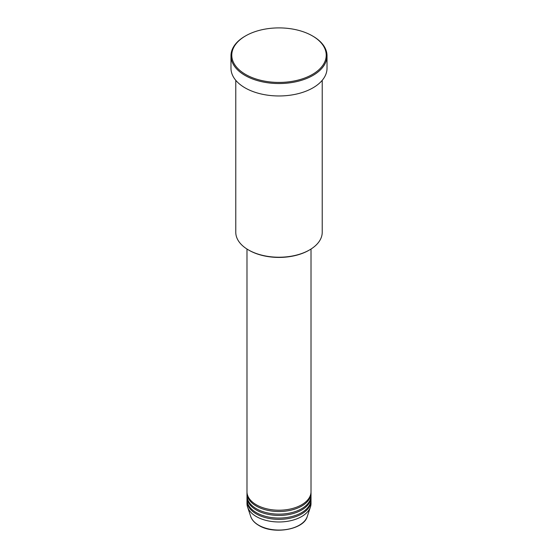 <?xml version="1.0" encoding="UTF-8"?>
<svg xmlns="http://www.w3.org/2000/svg" width="558" height="558" viewBox="0 0 558 558"><rect width="100%" height="100%" fill="white"/><g stroke="black" fill="none" stroke-linecap="round" stroke-linejoin="round"><path stroke-width="0.84" d="M246.985 249.035L246.985 491.731A32.015 18.484 0 0 0 256.359 504.802A32.015 18.484 0 0 0 291.255 508.805A32.015 18.484 0 0 0 311.015 491.731L311.015 249.035M247.006 492.386A32.015 18.484 0 0 0 246.985 493.035A32.015 18.484 0 0 0 256.359 506.106A32.015 18.484 0 0 0 291.255 510.117A32.015 18.484 0 0 0 311.015 493.035A32.015 18.484 0 0 0 310.994 492.386M246.985 493.035L246.985 495.65A32.015 18.484 0 0 0 256.359 508.722A32.015 18.484 0 0 0 291.255 512.732A32.015 18.484 0 0 0 311.015 495.65L311.015 493.035M247.006 496.306A32.015 18.484 0 0 0 246.985 496.962A32.015 18.484 0 0 0 256.359 510.033A32.015 18.484 0 0 0 291.255 514.037A32.015 18.484 0 0 0 311.015 496.962A32.015 18.484 0 0 0 310.994 496.306M246.985 496.962L246.985 499.57A32.015 18.484 0 0 0 256.359 512.642A32.015 18.484 0 0 0 291.255 516.652A32.015 18.484 0 0 0 311.015 499.57L311.015 496.962M247.006 500.226A32.015 18.484 0 0 0 246.985 500.882A32.015 18.484 0 0 0 256.359 513.953A32.015 18.484 0 0 0 291.255 517.957A32.015 18.484 0 0 0 311.015 500.882A32.015 18.484 0 0 0 310.994 500.226M309.564 249.921L308.999 250.249A42.422 24.489 180 0 1 249.001 250.249L248.436 249.921A43.224 24.957 0 0 0 309.564 249.921A43.224 24.957 0 0 0 322.224 232.274L322.224 80.324M245.604 74.444A47.228 27.265 0 0 0 312.389 74.444A47.228 27.265 0 0 0 312.396 35.886L312.961 36.214A48.023 27.726 180 0 1 327.023 55.821A48.023 27.726 180 0 1 297.379 81.433A48.023 27.726 180 0 1 245.039 75.428A48.023 27.726 180 0 1 230.977 55.821A48.023 27.726 180 0 1 245.039 36.214L245.604 35.886A47.228 27.265 0 0 0 245.604 74.444M230.977 55.821L230.977 68.236A48.023 27.726 0 0 0 245.039 87.843A48.023 27.726 0 0 0 297.379 93.856A48.023 27.726 0 0 0 327.023 68.236L327.023 55.821M246.985 500.882L246.985 503.497A32.015 18.484 0 0 0 247.564 506.999A32.015 18.484 0 0 0 256.359 516.568A32.015 18.484 0 0 0 288.381 521.165A32.015 18.484 0 0 0 310.436 506.999A32.015 18.484 0 0 0 311.015 503.497L311.015 500.882M312.961 36.214L312.396 35.886A47.228 27.265 0 0 0 245.604 35.886M235.776 80.324L235.776 232.274A43.224 24.957 0 0 0 248.436 249.921L249.001 250.249M258.675 525.204A28.744 16.594 0 0 0 287.426 529.333A28.744 16.594 0 0 0 307.221 516.61C303.838 529.605 273.727 534.801 258.821 525.413C254.664 522.992 251.986 520.063 250.779 516.61A28.744 16.594 0 0 0 258.675 525.204M307.221 516.61L310.436 506.999M250.779 516.61L247.564 506.999"/></g></svg>
